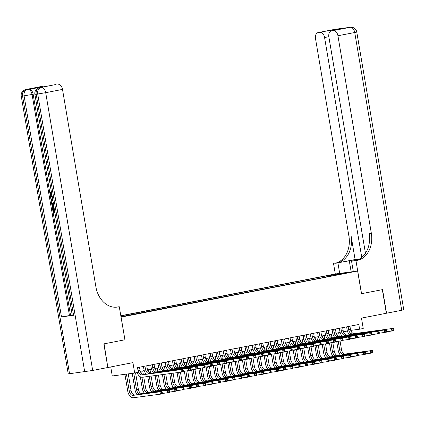 <?xml version="1.0" encoding="UTF-8"?>
<svg xmlns="http://www.w3.org/2000/svg" width="425" height="425" viewBox="0 0 425 425"><rect width="100%" height="100%" fill="white"/><g stroke="black" fill="none" stroke-linecap="round" stroke-linejoin="round"><path stroke-width="0.64" d="M120.987 316.901L126.475 315.918L120.971 316.795M110.734 366.945L112.258 375.976L134.677 373.017L138.306 372.311L137.503 367.588L358.812 324.482L359.608 329.21L363.237 328.504L361.478 318.107L386.33 313.267L382.335 289.648L361.473 293.712L357.638 271.038L121.024 317.114M357.638 271.038L335.224 273.992L120.796 315.759M121.098 317.108L124.934 339.782L104.072 343.846L107.849 367.492M347.299 272.717L352.112 271.973L347.337 272.908M120.955 316.721L340.027 274.316M331.58 275.963L330.942 275.241L326.703 275.804L120.817 315.902M330.942 275.241L348.133 272.473L340.154 274.029M134.677 373.017L132.919 362.626L108.067 367.466M350.731 330.379L359.608 329.21M140.308 371.349L144.229 370.589M147.56 369.936L151.486 369.176M154.817 368.523L158.738 367.763M162.074 367.11L165.994 366.35M169.331 365.697L173.251 364.937M176.587 364.283L180.508 363.524M183.844 362.87L187.765 362.111M191.096 361.457L195.017 360.697M198.353 360.044L202.273 359.284M205.61 358.631L209.53 357.866M212.867 357.218L216.787 356.453M220.123 355.805L224.044 355.04M227.375 354.392L231.301 353.627M234.632 352.978L238.553 352.213M241.889 351.565L245.809 350.8M249.146 350.152L253.066 349.387M256.402 348.739L260.323 347.974M263.659 347.326L267.58 346.561M270.911 345.913L274.837 345.148M278.168 344.5L282.088 343.735M285.425 343.087L289.345 342.322M292.682 341.673L296.602 340.908M299.938 340.26L303.859 339.495M307.19 338.847L311.116 338.082M314.447 337.434L318.368 336.669M321.704 336.021L325.624 335.256M328.961 334.608L332.881 333.843M336.217 333.195L340.138 332.43M343.474 331.782L347.395 331.017M326.883 276.877L326.703 275.804M338.959 274.523L338.927 273.689M124.934 339.782L119.266 306.728L118.033 306.967A23.965 18.466 -97.5 0 1 117.172 307.11A23.965 18.466 -97.5 0 1 95.896 286.88L62.502 89.415L45.703 92.687L92.682 370.462L107.849 367.508L103.854 343.889L124.86 339.798M348.112 326.57L348.622 329.561A4.792 3.049 -101 0 0 352.447 333.885L393.306 328.376L352.447 333.885M349.929 326.214L350.434 329.205A4.792 3.049 -101 0 0 354.264 333.529M349.323 334.64A7.188 4.579 79 0 1 347.108 329.763L346.614 326.862M393.832 330.034L393.672 329.088L392.944 329.232L393.104 330.177L393.832 330.034L393.709 330.74L386.511 331.803M393.104 330.177L391.892 331.091L391.494 328.732L392.944 329.232M393.672 329.088L393.306 328.376M340.404 355.135A7.188 4.579 79 0 1 338.183 350.258L336.717 341.567M338.64 332.722L339.256 336.361M340.064 341.121L341.514 349.701A4.792 3.049 -101 0 0 345.344 354.025L372.273 350.471L370.457 350.827L371.907 351.326L372.066 352.272L372.794 352.128L372.635 351.183L371.907 351.326M336.828 333.078L337.152 334.985M338.231 341.365L339.703 350.057A4.792 3.049 -101 0 0 343.527 354.381L370.457 350.827L370.855 353.186L365.473 353.897M372.794 352.128L372.672 352.835L370.855 353.186L372.066 352.272M372.635 351.183L372.273 350.471M334.714 29.362A5.753 3.66 79 0 1 334.852 29.33A5.753 3.66 79 0 1 334.99 29.309L350.136 27.306A5.753 3.66 79 0 1 354.732 32.497L337.933 35.769A5.753 3.66 -101 0 0 333.338 30.579L350.136 27.306A5.753 4.431 -97.5 0 1 350.343 27.274A5.753 5.753 0 0 1 356.766 32.018L354.732 32.497L401.715 310.271L386.548 313.225L382.553 289.606L361.547 293.696L355.953 260.631L357.186 260.387A23.965 18.466 82.5 0 0 371.333 233.235L337.933 35.769M359.46 259.016A10.784 0.324 -9.6 0 0 349.286 260.796L334.772 263.346A23.965 18.466 82.5 0 0 348.92 236.194L315.52 38.728A5.753 3.66 -101 0 1 318.054 32.603L334.852 29.33A5.753 5.753 0 0 1 335.197 29.272A5.753 4.431 82.5 0 0 334.99 29.309L318.192 32.576L330.868 30.223L342.438 28.698L331.41 30.839A5.753 3.66 -101 0 0 328.876 36.964L365.468 253.289M353.318 271.607L351.56 261.21L356.915 260.164M351.56 261.21L355.953 260.631M355.093 259.526L336.956 263.059A23.965 18.466 82.5 0 0 351.098 235.907L355.093 259.526L359.614 258.931M342.438 28.698L333.338 30.579M356.766 32.018L403.75 309.793L401.715 310.271M339.692 273.402L337.933 263.006M335.298 273.987L333.54 263.585M361.765 257.428L324.578 37.533A5.753 3.66 -101 0 0 319.983 32.343M357.186 260.387L355.008 260.674A23.965 18.466 82.5 0 0 369.15 233.522L371.333 233.235M331.256 30.876L330.868 30.223M52.328 196.653C51.202 196.764 50.442 195.978 50.049 194.283L50.734 191.962L51.313 191.85L51.446 192.275M51.558 192.631L51.053 194.156L52.02 195.654M54.873 212.516L53.215 212.734L52.541 208.739L53.539 208.569L54.081 211.767L54.612 211.698M40.402 87.539A5.753 3.66 79 0 1 40.54 87.507A5.753 3.66 79 0 1 40.683 87.486L28.565 89.085A5.753 3.66 79 0 1 33.161 94.276L32.072 94.483L69.466 315.573L61.476 316.901L73.594 315.302L72.277 315.414L34.882 94.323L36.199 94.212L73.594 315.302M72.229 315.138L70.555 315.361L50.161 194.788M49.991 193.784L33.161 94.276M119.266 306.728L115.462 307.233M45.215 86.583L33.665 88.108L42.76 86.222L28.565 89.085M44.545 85.988A5.753 3.66 79 0 1 46.277 86.376M42.479 86.28A5.753 3.66 79 0 1 42.617 86.248A5.753 3.66 79 0 1 42.76 86.222M92.682 370.462L68.234 373.899L21.25 96.124L22.567 96.013L69.551 373.788M55.84 84.517A5.753 3.66 79 0 1 55.978 84.485A5.753 3.66 79 0 1 56.116 84.463L45.236 86.583M40.683 87.486L56.116 84.463M57.906 84.224A5.753 3.66 79 0 1 62.502 89.415M70.555 315.361L69.466 315.573M33.665 88.108L45.215 86.578L55.978 84.485M54.113 208.755L54.618 211.735L53.502 211.878L54.081 211.767M52.541 208.739L53.539 208.569M52.96 208.68L53.502 211.878M53.986 207.283L52.328 207.501L52.004 205.562L52.004 203.697L53.343 202.613M53.47 203.416L52.339 204.553L52.418 205.498L52.615 206.646L53.853 206.486M52.615 206.646L53.847 206.449M53.359 203.559L52.918 204.441L53.194 206.534M52.339 204.553L52.918 204.441M52.418 205.498L53.003 205.387M52.95 201.163L51.122 200.361L50.968 199.458L52.45 198.215M52.583 198.974L51.468 199.851L52.822 200.403M52.201 200.148L52.764 200.042M52.7 199.229L52.047 199.739L52.785 200.037M51.468 199.851L52.047 199.739M50.734 191.962L50.979 192.748L50.474 194.268L51.053 194.156M50.474 194.268L52.19 195.856M50.979 192.748L51.51 192.642M340.861 327.983L341.365 330.974A4.792 3.049 -101 0 0 345.19 335.298L386.054 329.789L345.19 335.298M342.672 327.627L343.177 330.618A4.792 3.049 -101 0 0 347.007 334.942M342.067 336.053A7.188 4.579 79 0 1 339.851 331.176L339.357 328.275M386.575 331.447L386.415 330.501L385.688 330.645L385.847 331.59L386.575 331.447L386.453 332.153L379.254 333.216M385.847 331.59L384.636 332.504L384.237 330.145L385.688 330.645M386.415 330.501L386.054 329.789M333.604 329.396L334.108 332.387A4.792 3.049 -101 0 0 337.939 336.712L378.797 331.203L337.939 336.712M335.415 329.04L335.92 332.031A4.792 3.049 -101 0 0 339.75 336.356M334.81 337.466A7.188 4.579 79 0 1 332.594 332.589L332.106 329.688M379.318 332.86L379.158 331.914L378.436 332.058L378.595 333.003L379.318 332.86L379.196 333.567L372.002 334.629M378.595 333.003L377.384 333.917L376.98 331.558L378.436 332.058M379.158 331.914L378.797 331.203M326.347 330.809L326.852 333.8A4.792 3.049 -101 0 0 330.682 338.125L371.54 332.616L330.682 338.125M328.158 330.453L328.668 333.444A4.792 3.049 -101 0 0 332.493 337.769M327.553 338.879A7.188 4.579 79 0 1 325.337 334.002L324.849 331.102M372.061 334.273L371.902 333.328L371.179 333.471L371.338 334.417L372.061 334.273L371.939 334.98L364.746 336.042M371.338 334.417L370.127 335.33L369.729 332.972L371.179 333.471M371.902 333.328L371.54 332.616M319.09 332.223L319.595 335.213A4.792 3.049 -101 0 0 323.425 339.538L364.283 334.029L323.425 339.538M320.907 331.867L321.412 334.858A4.792 3.049 -101 0 0 325.237 339.182M320.301 340.292A7.188 4.579 79 0 1 318.081 335.415L317.592 332.515M364.809 335.686L364.65 334.741L363.922 334.884L364.082 335.83L364.809 335.686L364.682 336.393L357.489 337.455M364.082 335.83L362.87 336.743L362.472 334.385L363.922 334.884M364.65 334.741L364.283 334.029M333.147 356.548A7.188 4.579 79 0 1 330.932 351.672L329.46 342.98M331.388 334.135L331.999 337.774M332.807 342.534L334.257 351.114A4.792 3.049 -101 0 0 338.087 355.438L365.017 351.884L363.2 352.24L364.655 352.739L364.815 353.685L365.537 353.542L365.378 352.596L364.655 352.739M329.572 334.491L329.896 336.398M330.974 342.778L332.446 351.47A4.792 3.049 -101 0 0 336.271 355.794L363.2 352.24L363.598 354.599L358.222 355.311M365.537 353.542L365.415 354.248L363.598 354.599L364.815 353.685M365.378 352.596L365.017 351.884M325.89 357.962A7.188 4.579 79 0 1 323.675 353.085L322.203 344.393M324.132 335.548L324.748 339.187M325.55 343.947L327 352.527A4.792 3.049 -101 0 0 330.831 356.851L357.76 353.297L355.943 353.653L357.398 354.152L357.558 355.098L358.28 354.955L358.121 354.009L357.398 354.152M322.315 335.904L322.639 337.811M323.717 344.192L325.189 352.883A4.792 3.049 -101 0 0 329.019 357.207L355.943 353.653L356.347 356.012L350.965 356.724M358.28 354.955L358.158 355.661L356.347 356.012L357.558 355.098M358.121 354.009L357.76 353.297M318.633 359.375A7.188 4.579 79 0 1 316.418 354.498L314.946 345.807M316.875 336.961L317.491 340.6M318.293 345.36L319.749 353.94A4.792 3.049 -101 0 0 323.574 358.264L350.503 354.71L348.691 355.066L350.142 355.566L350.301 356.511L351.029 356.368L350.864 355.422L350.142 355.566M315.058 337.317L315.382 339.224M316.46 345.605L317.932 354.296A4.792 3.049 -101 0 0 321.762 358.62L348.691 355.066L349.09 357.425L343.708 358.137M351.029 356.368L350.901 357.074L349.09 357.425L350.301 356.511M350.864 355.422L350.503 354.71M311.382 360.788A7.188 4.579 79 0 1 309.161 355.911L307.689 347.22M309.618 338.374L310.234 342.013M311.042 346.773L312.492 355.353A4.792 3.049 -101 0 0 316.317 359.678L343.246 356.123L341.434 356.479L342.885 356.979L343.044 357.924L343.772 357.781L343.612 356.835L342.885 356.979M307.806 338.73L308.125 340.638M309.209 347.018L310.675 355.709A4.792 3.049 -101 0 0 314.505 360.033L341.434 356.479L341.833 358.843L336.451 359.55M343.772 357.781L343.644 358.487L341.833 358.843L343.044 357.924M343.612 356.835L343.246 356.123M311.833 333.636L312.343 336.627A4.792 3.049 -101 0 0 316.168 340.951L357.027 335.442L316.168 340.951M313.65 333.28L314.155 336.271A4.792 3.049 -101 0 0 317.985 340.595M313.044 341.705A7.188 4.579 79 0 1 310.824 336.828L310.335 333.928M357.553 337.099L357.393 336.154L356.665 336.297L356.825 337.243L357.553 337.099L357.43 337.806L350.232 338.868M356.825 337.243L355.613 338.162L355.215 335.798L356.665 336.297M357.393 336.154L357.027 335.442M304.125 362.201A7.188 4.579 79 0 1 301.904 357.324L300.438 348.633M302.361 339.788L302.977 343.427M303.785 348.187L305.235 356.766A4.792 3.049 -101 0 0 309.065 361.091L335.989 357.537L334.178 357.892L335.628 358.392L335.787 359.337L336.515 359.194L336.356 358.248L335.628 358.392M300.549 340.143L300.873 342.051M301.952 348.431L303.418 357.122A4.792 3.049 -101 0 0 307.248 361.447L334.178 357.892L334.576 360.257L329.194 360.963M336.515 359.194L336.393 359.901L334.576 360.257L335.787 359.337M336.356 358.248L335.989 357.537M304.576 335.049L305.086 338.04A4.792 3.049 -101 0 0 308.911 342.364L349.775 336.855L308.911 342.364M306.393 334.693L306.898 337.689A4.792 3.049 -101 0 0 310.728 342.008M305.788 343.118A7.188 4.579 79 0 1 303.572 338.242L303.078 335.341M350.296 338.513L350.136 337.567L349.408 337.71L349.568 338.656L350.296 338.513L350.173 339.219L342.975 340.282M349.568 338.656L348.357 339.575L347.958 337.211L349.408 337.71M350.136 337.567L349.775 336.855M296.868 363.614A7.188 4.579 79 0 1 294.652 358.737L293.181 350.046M295.104 341.201L295.72 344.84M296.528 349.6L297.978 358.179A4.792 3.049 -101 0 0 301.808 362.504L328.737 358.95L326.921 359.306L328.371 359.805L328.536 360.751L329.258 360.607L329.099 359.662L328.371 359.805M293.293 341.557L293.617 343.464M294.695 349.844L296.167 358.535A4.792 3.049 -101 0 0 299.992 362.86L326.921 359.306L327.319 361.67L321.943 362.376M329.258 360.607L329.136 361.314L327.319 361.67L328.536 360.751M329.099 359.662L328.737 358.95M297.325 336.462L297.829 339.453A4.792 3.049 -101 0 0 301.66 343.777L342.518 338.268L301.66 343.777M299.136 336.106L299.641 339.102A4.792 3.049 -101 0 0 303.471 343.427M298.531 344.532A7.188 4.579 79 0 1 296.315 339.655L295.827 336.754M343.039 339.926L342.879 338.98L342.152 339.123L342.316 340.069L343.039 339.926L342.917 340.632L335.723 341.695M342.316 340.069L341.1 340.988L340.701 338.624L342.152 339.123M342.879 338.98L342.518 338.268M289.611 365.027A7.188 4.579 79 0 1 287.396 360.15L285.924 351.459M287.853 342.614L288.469 346.253M289.271 351.013L290.721 359.598A4.792 3.049 -101 0 0 294.552 363.917L321.481 360.363L319.664 360.719L321.119 361.218L321.279 362.164L322.001 362.02L321.842 361.075L321.119 361.218M286.036 342.97L286.36 344.877M287.438 351.257L288.91 359.948A4.792 3.049 -101 0 0 292.735 364.273L319.664 360.719L320.067 363.083L314.686 363.789M322.001 362.02L321.879 362.727L320.067 363.083L321.279 362.164M321.842 361.075L321.481 360.363M290.068 337.875L290.572 340.866A4.792 3.049 -101 0 0 294.403 345.19L335.261 339.681L294.403 345.19M291.879 337.519L292.389 340.515A4.792 3.049 -101 0 0 296.214 344.84M291.274 345.945A7.188 4.579 79 0 1 289.058 341.068L288.57 338.167M335.782 341.339L335.623 340.393L334.9 340.537L335.059 341.482L335.782 341.339L335.66 342.045L328.467 343.108M335.059 341.482L333.848 342.401L333.444 340.037L334.9 340.537M335.623 340.393L335.261 339.681M282.354 366.44A7.188 4.579 79 0 1 280.139 361.563L278.667 352.872M280.596 344.027L281.212 347.666M282.014 352.426L283.464 361.011A4.792 3.049 -101 0 0 287.295 365.335L314.224 361.776L312.412 362.132L313.862 362.631L314.022 363.577L314.744 363.433L314.585 362.488L313.862 362.631M278.779 344.383L279.103 346.29M280.181 352.67L281.653 361.362A4.792 3.049 -101 0 0 285.483 365.686L312.412 362.132L312.811 364.496L307.429 365.203M314.744 363.433L314.622 364.14L312.811 364.496L314.022 363.577M314.585 362.488L314.224 361.776M282.811 339.288L283.316 342.279A4.792 3.049 -101 0 0 287.146 346.603L328.004 341.094L287.146 346.603M284.623 338.932L285.132 341.928A4.792 3.049 -101 0 0 288.957 346.253M284.022 347.358A7.188 4.579 79 0 1 281.802 342.481L281.313 339.58M328.53 342.752L328.366 341.806L327.643 341.95L327.803 342.895L328.53 342.752L328.403 343.458L321.21 344.521M327.803 342.895L326.591 343.814L326.193 341.45L327.643 341.95M328.366 341.806L328.004 341.094M275.097 367.853A7.188 4.579 79 0 1 272.882 362.977L271.41 354.285M273.339 345.44L273.955 349.079M274.757 353.844L276.213 362.424A4.792 3.049 -101 0 0 280.038 366.748L306.967 363.189L305.155 363.545L306.606 364.044L306.765 364.99L307.493 364.847L307.333 363.901L306.606 364.044M271.527 345.796L271.846 347.703M272.924 354.083L274.396 362.775A4.792 3.049 -101 0 0 278.226 367.099L305.155 363.545L305.554 365.909L300.172 366.616M307.493 364.847L307.365 365.553L305.554 365.909L306.765 364.99M307.333 363.901L306.967 363.189M275.554 340.701L276.059 343.692A4.792 3.049 -101 0 0 279.889 348.017L320.748 342.507L279.889 348.017M277.371 340.345L277.876 343.342A4.792 3.049 -101 0 0 281.706 347.666M276.765 348.771A7.188 4.579 79 0 1 274.545 343.894L274.056 340.993M321.273 344.165L321.114 343.219L320.386 343.363L320.546 344.308L321.273 344.165L321.146 344.872L313.953 345.934M320.546 344.308L319.334 345.228L318.936 342.863L320.386 343.363M321.114 343.219L320.748 342.507M267.846 369.267A7.188 4.579 79 0 1 265.625 364.39L264.159 355.698M266.082 346.853L266.698 350.492M267.506 355.257L268.956 363.837A4.792 3.049 -101 0 0 272.781 368.162L299.71 364.602L297.898 364.958L299.349 365.457L299.508 366.403L300.236 366.26L300.077 365.314L299.349 365.457M264.27 347.209L264.594 349.116M265.673 355.497L267.139 364.188A4.792 3.049 -101 0 0 270.969 368.512L297.898 364.958L298.297 367.322L292.915 368.029M300.236 366.26L300.114 366.966L298.297 367.322L299.508 366.403M300.077 365.314L299.71 364.602M268.297 342.114L268.807 345.105A4.792 3.049 -101 0 0 272.632 349.43L313.491 343.921L272.632 349.43M270.114 341.758L270.619 344.755A4.792 3.049 -101 0 0 274.449 349.079M269.508 350.184A7.188 4.579 79 0 1 267.293 345.307L266.799 342.407M314.017 345.578L313.857 344.632L313.129 344.776L313.289 345.722L314.017 345.578L313.894 346.285L306.696 347.347M313.289 345.722L312.078 346.641L311.679 344.277L313.129 344.776M313.857 344.632L313.491 343.921M260.589 370.68A7.188 4.579 79 0 1 258.368 365.803L256.902 357.112M258.825 348.266L259.441 351.905M260.249 356.671L261.699 365.25A4.792 3.049 -101 0 0 265.529 369.575L292.458 366.021L290.642 366.371L292.092 366.871L292.251 367.816L292.979 367.673L292.82 366.727L292.092 366.871M257.013 348.622L257.337 350.529M258.416 356.91L259.887 365.601A4.792 3.049 -101 0 0 263.712 369.925L290.642 366.371L291.04 368.735L285.658 369.442M292.979 367.673L292.857 368.379L291.04 368.735L292.251 367.816M292.82 366.727L292.458 366.021M261.046 343.527L261.55 346.518A4.792 3.049 -101 0 0 265.375 350.843L306.239 345.339L265.375 350.843M262.857 343.172L263.362 346.168A4.792 3.049 -101 0 0 267.192 350.492M262.252 351.597A7.188 4.579 79 0 1 260.036 346.72L259.542 343.82M306.76 346.991L306.6 346.046L305.873 346.189L306.032 347.135L306.76 346.991L306.638 347.698L299.439 348.76M306.032 347.135L304.821 348.054L304.422 345.69L305.873 346.189M306.6 346.046L306.239 345.339M253.332 372.093A7.188 4.579 79 0 1 251.117 367.216L249.645 358.525M251.573 349.679L252.184 353.318M252.992 358.084L254.442 366.663A4.792 3.049 -101 0 0 258.273 370.988L285.202 367.434L283.385 367.784L284.84 368.284L285 369.229L285.722 369.086L285.563 368.14L284.84 368.284M249.757 350.035L250.081 351.942M251.159 358.323L252.631 367.014A4.792 3.049 -101 0 0 256.456 371.338L283.385 367.784L283.783 370.148L278.407 370.855M285.722 369.086L285.6 369.793L283.783 370.148L285 369.229M285.563 368.14L285.202 367.434M253.789 344.941L254.293 347.932A4.792 3.049 -101 0 0 258.124 352.256L298.982 346.752L258.124 352.256M255.6 344.585L256.105 347.581A4.792 3.049 -101 0 0 259.935 351.905M254.995 353.01A7.188 4.579 79 0 1 252.779 348.133L252.291 345.233M299.503 348.404L299.343 347.459L298.621 347.602L298.78 348.548L299.503 348.404L299.381 349.111L292.188 350.173M298.78 348.548L297.569 349.467L297.165 347.103L298.621 347.602M299.343 347.459L298.982 346.752M246.075 373.506A7.188 4.579 79 0 1 243.86 368.629L242.388 359.938M244.317 351.092L244.933 354.732M245.735 359.497L247.185 368.077A4.792 3.049 -101 0 0 251.016 372.401L277.945 368.847L276.128 369.197L277.583 369.697L277.743 370.642L278.465 370.499L278.306 369.553L277.583 369.697M242.5 351.448L242.824 353.356M243.902 359.736L245.374 368.427A4.792 3.049 -101 0 0 249.199 372.752L276.128 369.197L276.532 371.562L271.15 372.268M278.465 370.499L278.343 371.206L276.532 371.562L277.743 370.642M278.306 369.553L277.945 368.847M246.532 346.354L247.037 349.345A4.792 3.049 -101 0 0 250.867 353.669L291.725 348.165L250.867 353.669M248.343 345.998L248.853 348.994A4.792 3.049 -101 0 0 252.678 353.318M247.738 354.423A7.188 4.579 79 0 1 245.523 349.547L245.034 346.646M292.246 349.817L292.087 348.872L291.364 349.015L291.523 349.961L292.246 349.817L292.124 350.524L284.931 351.587M291.523 349.961L290.312 350.88L289.914 348.516L291.364 349.015M292.087 348.872L291.725 348.165M238.818 374.919A7.188 4.579 79 0 1 236.603 370.042L235.131 361.351M237.06 352.506L237.676 356.145M238.478 360.91L239.934 369.49A4.792 3.049 -101 0 0 243.759 373.814L270.688 370.26L268.876 370.611L270.327 371.11L270.486 372.056L271.214 371.912L271.049 370.967L270.327 371.11M235.243 352.862L235.567 354.769M236.645 361.149L238.117 369.84A4.792 3.049 -101 0 0 241.947 374.165L268.876 370.611L269.275 372.975L263.893 373.681M271.214 371.912L271.086 372.619L269.275 372.975L270.486 372.056M271.049 370.967L270.688 370.26M239.275 347.767L239.78 350.758A4.792 3.049 -101 0 0 243.61 355.082L284.468 349.578L243.61 355.082M241.092 347.411L241.597 350.407A4.792 3.049 -101 0 0 245.422 354.732M240.486 355.837A7.188 4.579 79 0 1 238.266 350.96L237.777 348.059M284.994 351.231L284.835 350.285L284.107 350.428L284.267 351.374L284.994 351.231L284.867 351.937L277.674 353M284.267 351.374L283.055 352.293L282.657 349.929L284.107 350.428M284.835 350.285L284.468 349.578M231.567 376.332A7.188 4.579 79 0 1 229.346 371.455L227.874 362.764M229.803 353.919L230.419 357.558M231.227 362.323L232.677 370.903A4.792 3.049 -101 0 0 236.502 375.227L263.431 371.673L261.619 372.024L263.07 372.523L263.229 373.469L263.957 373.325L263.798 372.38L263.07 372.523M227.991 354.275L228.31 356.182M229.394 362.562L230.86 371.253A4.792 3.049 -101 0 0 234.69 375.578L261.619 372.024L262.018 374.388L256.636 375.094M263.957 373.325L263.829 374.032L262.018 374.388L263.229 373.469M263.798 372.38L263.431 371.673M232.018 349.18L232.528 352.171A4.792 3.049 -101 0 0 236.353 356.495L277.212 350.992L236.353 356.495M233.835 348.824L234.34 351.82A4.792 3.049 -101 0 0 238.17 356.145M233.229 357.25A7.188 4.579 79 0 1 231.009 352.373L230.52 349.472M277.737 352.644L277.578 351.698L276.85 351.842L277.01 352.787L277.737 352.644L277.615 353.35L270.417 354.413M277.01 352.787L275.798 353.706L275.4 351.342L276.85 351.842M277.578 351.698L277.212 350.992M224.31 377.745A7.188 4.579 79 0 1 222.089 372.868L220.623 364.177M222.546 355.332L223.162 358.971M223.97 363.736L225.42 372.316A4.792 3.049 -101 0 0 229.245 376.64L256.174 373.086L254.363 373.437L255.813 373.936L255.972 374.882L256.7 374.738L256.541 373.793L255.813 373.936M220.734 355.688L221.058 357.595M222.137 363.975L223.603 372.667A4.792 3.049 -101 0 0 227.433 376.991L254.363 373.437L254.761 375.801L249.379 376.507M256.7 374.738L256.578 375.445L254.761 375.801L255.972 374.882M256.541 373.793L256.174 373.086M224.761 350.593L225.271 353.584A4.792 3.049 -101 0 0 229.096 357.908L269.96 352.405L229.096 357.908M226.578 350.237L227.083 353.233A4.792 3.049 -101 0 0 230.913 357.558M225.972 358.663A7.188 4.579 79 0 1 223.757 353.786L223.263 350.885M270.481 354.057L270.321 353.111L269.593 353.255L269.753 354.2L270.481 354.057L270.358 354.763L263.16 355.826M269.753 354.2L268.542 355.119L268.143 352.755L269.593 353.255M270.321 353.111L269.96 352.405M217.053 379.158A7.188 4.579 79 0 1 214.837 374.282L213.366 365.59M215.289 356.745L215.905 360.384M216.713 365.149L218.163 373.729A4.792 3.049 -101 0 0 221.993 378.053L248.923 374.499L247.106 374.85L248.556 375.349L248.715 376.295L249.443 376.152L249.284 375.206L248.556 375.349M213.477 357.101L213.802 359.008M214.88 365.388L216.352 374.08A4.792 3.049 -101 0 0 220.177 378.404L247.106 374.85L247.504 377.214L242.128 377.921M249.443 376.152L249.321 376.858L247.504 377.214L248.715 376.295M249.284 375.206L248.923 374.499M217.51 352.006L218.014 354.997A4.792 3.049 -101 0 0 221.845 359.322L262.703 353.818L221.845 359.322M219.321 351.65L219.826 354.647A4.792 3.049 -101 0 0 223.656 358.971M218.716 360.076A7.188 4.579 79 0 1 216.5 355.199L216.012 352.298M263.224 355.47L263.064 354.524L262.337 354.668L262.501 355.613L263.224 355.47L263.102 356.177L255.908 357.239M262.501 355.613L261.285 356.533L260.886 354.168L262.337 354.668M263.064 354.524L262.703 353.818M209.796 380.572A7.188 4.579 79 0 1 207.581 375.695L206.109 367.003M208.038 358.158L208.654 361.797M209.456 366.562L210.906 375.142A4.792 3.049 -101 0 0 214.737 379.467L241.666 375.913L239.849 376.263L241.304 376.763L241.464 377.708L242.186 377.565L242.027 376.619L241.304 376.763M206.221 358.514L206.545 360.421M207.623 366.802L209.095 375.493A4.792 3.049 -101 0 0 212.92 379.817L239.849 376.263L240.252 378.627L234.871 379.334M242.186 377.565L242.064 378.271L240.252 378.627L241.464 377.708M242.027 376.619L241.666 375.913M210.253 353.419L210.758 356.41A4.792 3.049 -101 0 0 214.588 360.735L255.446 355.231L214.588 360.735M212.064 353.063L212.574 356.06A4.792 3.049 -101 0 0 216.399 360.384M211.459 361.489A7.188 4.579 79 0 1 209.243 356.612L208.755 353.712M255.967 356.883L255.808 355.938L255.085 356.081L255.244 357.027L255.967 356.883L255.845 357.59L248.652 358.652M255.244 357.027L254.033 357.946L253.629 355.582L255.085 356.081M255.808 355.938L255.446 355.231M202.539 381.985A7.188 4.579 79 0 1 200.324 377.108L198.852 368.417M200.781 359.571L201.397 363.21M202.199 367.976L203.649 376.555A4.792 3.049 -101 0 0 207.48 380.88L234.409 377.326L232.597 377.676L234.048 378.176L234.207 379.121L234.929 378.978L234.77 378.032L234.048 378.176M198.964 359.927L199.288 361.834M200.366 368.215L201.838 376.906A4.792 3.049 -101 0 0 205.668 381.23L232.597 377.676L232.996 380.04L227.614 380.747M234.929 378.978L234.807 379.684L232.996 380.04L234.207 379.121M234.77 378.032L234.409 377.326M202.996 354.832L203.501 357.823A4.792 3.049 -101 0 0 207.331 362.148L248.189 356.644L207.331 362.148M204.808 354.477L205.317 357.473A4.792 3.049 -101 0 0 209.143 361.797M204.207 362.902A7.188 4.579 79 0 1 201.987 358.025L201.498 355.125M248.71 358.296L248.551 357.351L247.828 357.494L247.988 358.44L248.71 358.296L248.588 359.003L241.395 360.065M247.988 358.44L246.776 359.359L246.378 356.995L247.828 357.494M248.551 357.351L248.189 356.644M195.282 383.398A7.188 4.579 79 0 1 193.067 378.521L191.595 369.83M193.524 360.984L194.14 364.623M194.942 369.389L196.398 377.968A4.792 3.049 -101 0 0 200.223 382.293L227.152 378.739L225.34 379.089L226.791 379.589L226.95 380.534L227.678 380.391L227.518 379.445L226.791 379.589M191.712 361.34L192.031 363.248M193.109 369.628L194.581 378.319A4.792 3.049 -101 0 0 198.411 382.643L225.34 379.089L225.739 381.453L220.357 382.16M227.678 380.391L227.55 381.098L225.739 381.453L226.95 380.534M227.518 379.445L227.152 378.739M195.739 356.246L196.244 359.237A4.792 3.049 -101 0 0 200.074 363.561L240.933 358.057L200.074 363.561M197.556 355.89L198.061 358.886A4.792 3.049 -101 0 0 201.891 363.21M196.95 364.315A7.188 4.579 79 0 1 194.73 359.438L194.241 356.538M241.458 359.709L241.299 358.764L240.571 358.907L240.731 359.853L241.458 359.709L241.331 360.416L234.138 361.478M240.731 359.853L239.519 360.772L239.121 358.408L240.571 358.907M241.299 358.764L240.933 358.057M188.031 384.811A7.188 4.579 79 0 1 185.81 379.934L184.344 371.243M186.267 362.397L186.883 366.037M187.691 370.802L189.141 379.382A4.792 3.049 -101 0 0 192.966 383.706L219.895 380.152L218.083 380.502L219.534 381.002L219.693 381.947L220.421 381.804L220.262 380.858L219.534 381.002M184.455 362.753L184.779 364.661M185.858 371.041L187.324 379.732A4.792 3.049 -101 0 0 191.154 384.057L218.083 380.502L218.482 382.867L213.1 383.573M220.421 381.804L220.299 382.511L218.482 382.867L219.693 381.947M220.262 380.858L219.895 380.152M188.482 357.659L188.992 360.65A4.792 3.049 -101 0 0 192.817 364.974L233.676 359.47L192.817 364.974M190.299 357.303L190.804 360.299A4.792 3.049 -101 0 0 194.634 364.623M189.693 365.728A7.188 4.579 79 0 1 187.478 360.852L186.984 357.951M234.202 361.123L234.042 360.177L233.314 360.32L233.474 361.266L234.202 361.123L234.079 361.829L226.881 362.892M233.474 361.266L232.262 362.185L231.864 359.821L233.314 360.32M234.042 360.177L233.676 359.47M180.774 386.224A7.188 4.579 79 0 1 178.553 381.347L177.087 372.656M179.01 363.811L179.626 367.45M180.434 372.215L181.884 380.795A4.792 3.049 -101 0 0 185.714 385.119L212.643 381.565L210.827 381.916L212.277 382.415L212.436 383.361L213.164 383.217L213.005 382.272L212.277 382.415M177.198 364.167L177.523 366.074M178.601 372.454L180.072 381.145A4.792 3.049 -101 0 0 183.898 385.47L210.827 381.916L211.225 384.28L205.843 384.992M213.164 383.217L213.042 383.924L211.225 384.28L212.436 383.361M213.005 382.272L212.643 381.565M181.231 359.072L181.735 362.063A4.792 3.049 -101 0 0 185.56 366.387L226.424 360.883L185.56 366.387M183.042 358.716L183.547 361.712A4.792 3.049 -101 0 0 187.377 366.037M182.437 367.142A7.188 4.579 79 0 1 180.221 362.265L179.727 359.364M226.945 362.536L226.785 361.59L226.058 361.733L226.217 362.679L226.945 362.536L226.822 363.242L219.624 364.31M226.217 362.679L225.006 363.598L224.607 361.234L226.058 361.733M226.785 361.59L226.424 360.883M173.517 387.637A7.188 4.579 79 0 1 171.302 382.76L169.756 373.623M171.758 365.224L172.369 368.863M173.102 373.182L174.627 382.208A4.792 3.049 -101 0 0 178.458 386.532L205.387 382.978L203.57 383.329L205.025 383.828L205.185 384.774L205.907 384.63L205.748 383.685L205.025 383.828M169.942 365.58L170.266 367.487M171.27 373.421L172.816 382.558A4.792 3.049 -101 0 0 176.641 386.883L203.57 383.329L203.968 385.693L198.592 386.405M205.907 384.63L205.785 385.337L203.968 385.693L205.185 384.774M205.748 383.685L205.387 382.978M173.974 360.485L174.478 363.476A4.792 3.049 -101 0 0 178.309 367.8L219.167 362.297L178.309 367.8M175.785 360.129L176.29 363.125A4.792 3.049 -101 0 0 180.12 367.45M175.18 368.555A7.188 4.579 79 0 1 172.964 363.678L172.476 360.777M219.688 363.949L219.528 363.003L218.806 363.147L218.965 364.092L219.688 363.949L219.566 364.655L212.373 365.723M218.965 364.092L217.754 365.011L217.35 362.647L218.806 363.147M219.528 363.003L219.167 362.297M166.26 389.05A7.188 4.579 79 0 1 164.045 384.173L162.424 374.59M164.502 366.637L165.118 370.276M165.771 374.149L167.37 383.621A4.792 3.049 -101 0 0 171.201 387.945L198.13 384.391L196.313 384.742L197.768 385.241L197.928 386.187L198.65 386.043L198.491 385.098L197.768 385.241M162.685 366.993L163.009 368.9M163.938 374.393L165.559 383.972A4.792 3.049 -101 0 0 169.384 388.296L196.313 384.742L196.717 387.106L191.335 387.818M198.65 386.043L198.528 386.75L196.717 387.106L197.928 386.187M198.491 385.098L198.13 384.391M166.717 361.898L167.222 364.889A4.792 3.049 -101 0 0 171.052 369.213L211.91 363.71L171.052 369.213M168.528 361.547L169.038 364.538A4.792 3.049 -101 0 0 172.863 368.863M167.923 369.968A7.188 4.579 79 0 1 165.708 365.091L165.219 362.19M212.431 365.362L212.272 364.416L211.549 364.56L211.708 365.505L212.431 365.362L212.309 366.068L205.116 367.136M211.708 365.505L210.497 366.424L210.093 364.06L211.549 364.56M212.272 364.416L211.91 363.71M159.46 363.311L159.965 366.302A4.792 3.049 -101 0 0 163.795 370.627L204.653 365.123L163.795 370.627M161.277 362.961L161.782 365.952A4.792 3.049 -101 0 0 165.607 370.276M160.671 371.381A7.188 4.579 79 0 1 158.451 366.504L157.962 363.603M205.179 366.775L205.02 365.835L204.292 365.973L204.452 366.918L205.179 366.775L205.052 367.482L197.859 368.549M204.452 366.918L203.24 367.837L202.842 365.473L204.292 365.973M205.02 365.835L204.653 365.123M152.203 364.724L152.713 367.715A4.792 3.049 -101 0 0 156.538 372.04L197.397 366.536L156.538 372.04M154.02 364.374L154.525 367.365A4.792 3.049 -101 0 0 158.355 371.689M153.414 372.794A7.188 4.579 79 0 1 151.194 367.917L150.705 365.017M197.923 368.188L197.763 367.248L197.035 367.386L197.195 368.332L197.923 368.188L197.8 368.895L190.602 369.962M197.195 368.332L195.983 369.251L195.585 366.887L197.035 367.386M197.763 367.248L197.397 366.536M159.003 390.463A7.188 4.579 79 0 1 156.788 385.587L155.093 375.557M157.245 368.05L157.861 371.689M158.44 375.116L160.119 385.034A4.792 3.049 -101 0 0 163.944 389.358L190.873 385.804L189.061 386.155L190.512 386.654L190.671 387.6L191.399 387.457L191.234 386.516L190.512 386.654M155.428 368.406L155.752 370.313M156.607 375.36L158.302 385.385A4.792 3.049 -101 0 0 162.132 389.709L189.061 386.155L189.46 388.519L184.078 389.231M191.399 387.457L191.271 388.163L189.46 388.519L190.671 387.6M191.234 386.516L190.873 385.804M151.752 391.877A7.188 4.579 79 0 1 149.531 387L147.762 376.523M149.988 369.463L150.604 373.102M151.109 376.082L152.862 386.447A4.792 3.049 -101 0 0 156.687 390.772L183.616 387.217L181.804 387.568L183.255 388.067L183.414 389.013L184.142 388.87L183.982 387.929L183.255 388.067M148.176 369.819L148.495 371.726M149.276 376.327L151.045 386.798A4.792 3.049 -101 0 0 154.875 391.122L181.804 387.568L182.203 389.932L176.821 390.644M184.142 388.87L184.014 389.576L182.203 389.932L183.414 389.013M183.982 387.929L183.616 387.217M144.495 393.29A7.188 4.579 79 0 1 142.274 388.413L140.308 376.773M142.731 370.876L143.347 374.521M143.778 377.049L145.605 387.86A4.792 3.049 -101 0 0 149.43 392.185L176.359 388.631L174.548 388.981L175.998 389.481L176.157 390.426L176.885 390.283L176.726 389.342L175.998 389.481M140.919 371.232L141.243 373.139M141.939 377.251L143.788 388.211A4.792 3.049 -101 0 0 147.618 392.535L174.548 388.981L174.946 391.345L169.564 392.057M176.885 390.283L176.763 390.989L174.946 391.345L176.157 390.426M176.726 389.342L176.359 388.631M144.946 366.138L145.456 369.128A4.792 3.049 -101 0 0 149.281 373.453L190.14 367.949L149.281 373.453M146.763 365.787L147.268 368.778A4.792 3.049 -101 0 0 151.098 373.102M146.157 374.207A7.188 4.579 79 0 1 143.942 369.33L143.448 366.43M190.666 369.601L190.506 368.661L189.778 368.799L189.938 369.745L190.666 369.601L190.543 370.308L183.345 371.376M189.938 369.745L188.727 370.664L188.328 368.3L189.778 368.799M190.506 368.661L190.14 367.949M137.238 394.703A7.188 4.579 79 0 1 135.023 389.826L132.233 373.341M135.57 372.842L138.348 389.273A4.792 3.049 -101 0 0 142.178 393.598L169.107 390.044L167.291 390.394L168.741 390.894L168.9 391.839L169.628 391.696L169.469 390.756L168.741 390.894M133.748 373.139L136.537 389.624A4.792 3.049 -101 0 0 140.362 393.948L167.291 390.394L167.689 392.758L162.313 393.47M169.628 391.696L169.506 392.402L167.689 392.758L168.9 391.839M169.469 390.756L169.107 390.044M137.695 367.551L138.199 370.542A4.792 3.049 -101 0 0 142.03 374.866L182.888 369.362L142.03 374.866M139.506 367.2L140.011 370.191A4.792 3.049 -101 0 0 143.841 374.515M183.409 371.014L183.249 370.074L182.522 370.212L182.686 371.158L183.409 371.014L183.287 371.721L181.47 372.077L142.428 377.23A7.188 4.579 79 0 1 137.142 372.539M182.686 371.158L181.47 372.077L181.071 369.713L182.522 370.212M183.249 370.074L182.888 369.362M162.371 393.109L162.212 392.169L161.489 392.307L161.649 393.252L162.371 393.109L162.249 393.816L160.438 394.172L133.508 397.726A7.188 4.579 79 0 1 127.766 391.239L124.902 374.308M128.249 373.867L131.091 390.687A4.792 3.049 -101 0 0 134.922 395.011L161.851 391.457L160.034 391.808L161.489 392.307M126.416 374.106L129.28 391.037A4.792 3.049 -101 0 0 133.105 395.362L160.034 391.808L160.438 394.172L161.649 393.252M162.212 392.169L161.851 391.457M350.434 329.205L348.622 329.561M341.514 349.701L339.703 350.057M345.344 354.025L343.527 354.381M336.956 263.059L334.772 263.346M351.098 235.907L348.92 236.194M328.838 36.704L324.578 37.533M348.341 27.561A5.753 3.66 79 0 1 348.484 27.529A5.753 3.66 79 0 1 348.622 27.508A5.753 4.431 82.5 0 1 348.829 27.476A5.753 5.753 0 0 0 348.484 27.529L347.464 27.731M349.037 27.455A5.753 4.431 82.5 0 0 348.829 27.476L350.343 27.274M337.636 29.027A5.753 5.753 0 0 0 336.712 29.075A5.753 4.431 -97.5 0 0 336.504 29.107A5.753 3.66 79 0 1 337.073 29.102M335.405 29.251A5.753 4.431 82.5 0 0 335.197 29.272L336.712 29.075M351.162 271.888L349.286 260.796M116.307 307.195L118.033 306.967M84.697 371.79L37.713 94.015L36.199 94.212A5.753 4.431 82.5 0 1 39.594 87.699A5.753 3.66 -101 0 0 39.451 87.72L40.54 87.507M61.476 316.901L24.082 95.811L22.567 96.013A5.753 4.431 82.5 0 1 25.962 89.494A5.753 3.66 -101 0 0 25.824 89.521L42.617 86.248M32.072 94.483A5.753 3.66 -101 0 0 27.476 89.298A5.753 4.431 -97.5 0 0 24.082 95.811L32.072 94.483M45.703 92.687A5.753 3.66 -101 0 0 41.108 87.497A5.753 4.431 -97.5 0 0 37.713 94.015L45.703 92.687M52.116 199.341L52.626 199.24M343.177 330.618L341.365 330.974M335.92 332.031L334.108 332.387M328.668 333.444L326.852 333.8M321.412 334.858L319.595 335.213M334.257 351.114L332.446 351.47M338.087 355.438L336.271 355.794M327 352.527L325.189 352.883M330.831 356.851L329.019 357.207M319.749 353.94L317.932 354.296M323.574 358.264L321.762 358.62M312.492 355.353L310.675 355.709M316.317 359.678L314.505 360.033M314.155 336.271L312.343 336.627M305.235 356.766L303.418 357.122M309.065 361.091L307.248 361.447M306.898 337.689L305.086 338.04M297.978 358.179L296.167 358.535M301.808 362.504L299.992 362.86M299.641 339.102L297.829 339.453M290.721 359.598L288.91 359.948M294.552 363.917L292.735 364.273M292.389 340.515L290.572 340.866M283.464 361.011L281.653 361.362M287.295 365.335L285.483 365.686M285.132 341.928L283.316 342.279M276.213 362.424L274.396 362.775M280.038 366.748L278.226 367.099M277.876 343.342L276.059 343.692M268.956 363.837L267.139 364.188M272.781 368.162L270.969 368.512M270.619 344.755L268.807 345.105M261.699 365.25L259.887 365.601M265.529 369.575L263.712 369.925M263.362 346.168L261.55 346.518M254.442 366.663L252.631 367.014M258.273 370.988L256.456 371.338M256.105 347.581L254.293 347.932M247.185 368.077L245.374 368.427M251.016 372.401L249.199 372.752M248.853 348.994L247.037 349.345M239.934 369.49L238.117 369.84M243.759 373.814L241.947 374.165M241.597 350.407L239.78 350.758M232.677 370.903L230.86 371.253M236.502 375.227L234.69 375.578M234.34 351.82L232.528 352.171M225.42 372.316L223.603 372.667M229.245 376.64L227.433 376.991M227.083 353.233L225.271 353.584M218.163 373.729L216.352 374.08M221.993 378.053L220.177 378.404M219.826 354.647L218.014 354.997M210.906 375.142L209.095 375.493M214.737 379.467L212.92 379.817M212.574 356.06L210.758 356.41M203.649 376.555L201.838 376.906M207.48 380.88L205.668 381.23M205.317 357.473L203.501 357.823M196.398 377.968L194.581 378.319M200.223 382.293L198.411 382.643M198.061 358.886L196.244 359.237M189.141 379.382L187.324 379.732M192.966 383.706L191.154 384.057M190.804 360.299L188.992 360.65M181.884 380.795L180.072 381.145M185.714 385.119L183.898 385.47M183.547 361.712L181.735 362.063M174.627 382.208L172.816 382.558M178.458 386.532L176.641 386.883M176.29 363.125L174.478 363.476M167.37 383.621L165.559 383.972M171.201 387.945L169.384 388.296M169.038 364.538L167.222 364.889M161.782 365.952L159.965 366.302M154.525 367.365L152.713 367.715M160.119 385.034L158.302 385.385M163.944 389.358L162.132 389.709M152.862 386.447L151.045 386.798M156.687 390.772L154.875 391.122M145.605 387.86L143.788 388.211M149.43 392.185L147.618 392.535M147.268 368.778L145.456 369.128M138.348 389.273L136.537 389.624M142.178 393.598L140.362 393.948M140.011 370.191L138.199 370.542M131.091 390.687L129.28 391.037M134.922 395.011L133.105 395.362M25.824 89.521A5.753 5.753 0 0 0 21.25 96.124M39.451 87.72A5.753 5.753 0 0 0 34.882 94.323"/></g></svg>

